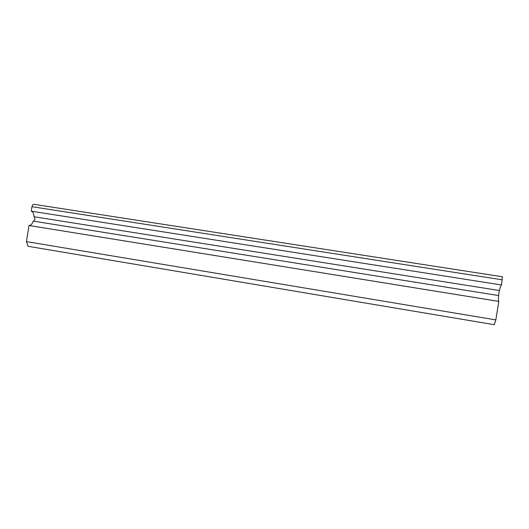 <?xml version="1.0" encoding="UTF-8"?>
<svg xmlns="http://www.w3.org/2000/svg" width="529" height="529" viewBox="0 0 529 529"><rect width="100%" height="100%" fill="white"/><g stroke="black" fill="none" stroke-linecap="round" stroke-linejoin="round"><path stroke-width="0.79" d="M31.271 211.177C32.95 211.693 33.856 213.544 33.975 216.738L499.449 290.533C500.222 287.016 500.903 285.157 501.499 284.966L31.271 211.177L31.978 206.7C32.295 205.159 32.871 204.359 33.697 204.287L502.371 276.753L501.499 284.966M498.523 295.532L499.343 290.514M33.638 221.175L34.94 219.145L34.312 216.791M26.45 241.608L29.002 225.499L498.827 301.404L495.832 319.9L494.298 324.713L28.07 246.296L26.45 241.608L495.832 319.9M29.002 225.499L29.102 225.513C30.821 225.499 32.216 224.032 33.281 221.115L498.635 295.552C498.265 299.037 498.318 300.981 498.801 301.398L29.102 225.513M502.332 279.821L31.978 206.7M33.697 204.287L502.398 276.76"/></g></svg>
